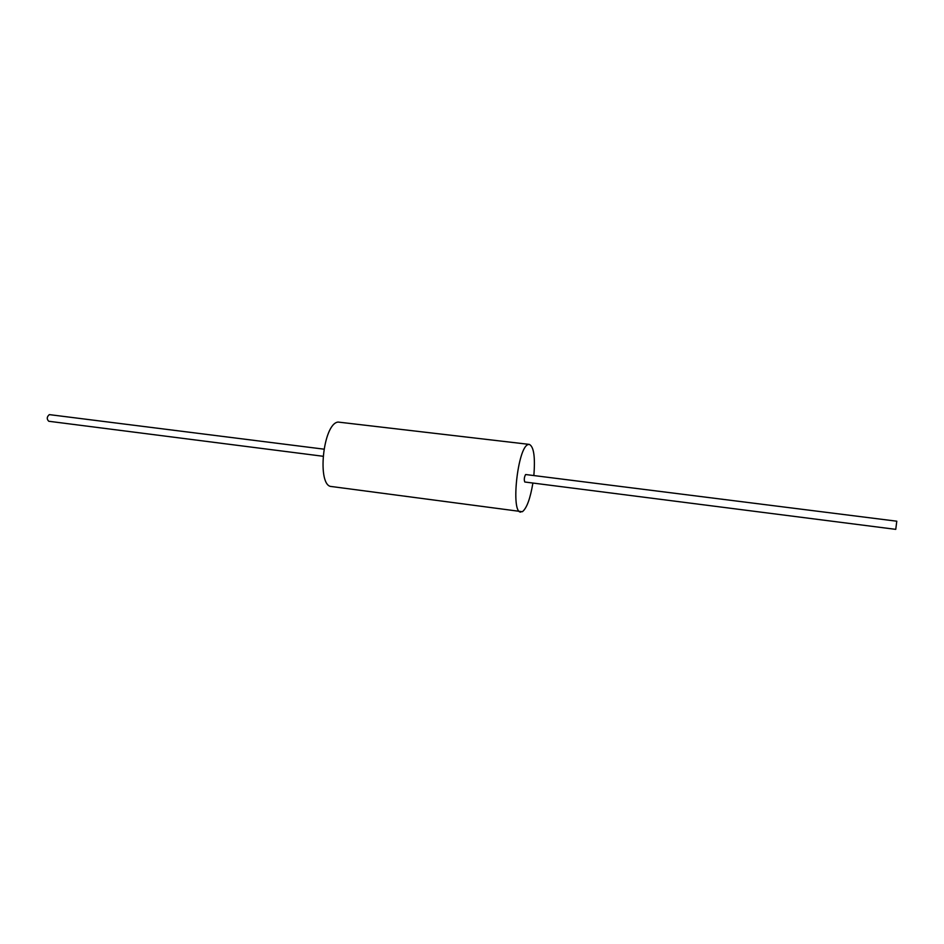 <?xml version="1.0" encoding="UTF-8"?>
<svg xmlns="http://www.w3.org/2000/svg" width="944" height="944" viewBox="0 0 944 944"><rect width="100%" height="100%" fill="white"/><g stroke="black" fill="none" stroke-linecap="round" stroke-linejoin="round"><path stroke-width="1.42" d="M533.844 475.564C535.319 457.038 533.82 446.654 529.336 444.4L338.058 422.062C322.919 423.585 316.629 486.573 331.568 486.538L522.374 511.719C526.752 508.261 530.257 498.692 532.9 483.045M529.336 444.4L528.18 444.565C517.749 446.807 510.527 512.887 520.758 512.096M525.879 474.608L525.584 474.572C524.191 477.263 523.92 479.741 524.793 482.006L524.947 481.983M49.89 414.735L49.277 414.652C46.775 416.87 46.598 419.077 48.758 421.26L322.99 456.259M896.776 521.253L895.762 529.301M49.595 414.652L323.898 449.155M525.737 474.537L896.8 521.206M524.793 482.006L895.762 529.36"/></g></svg>
